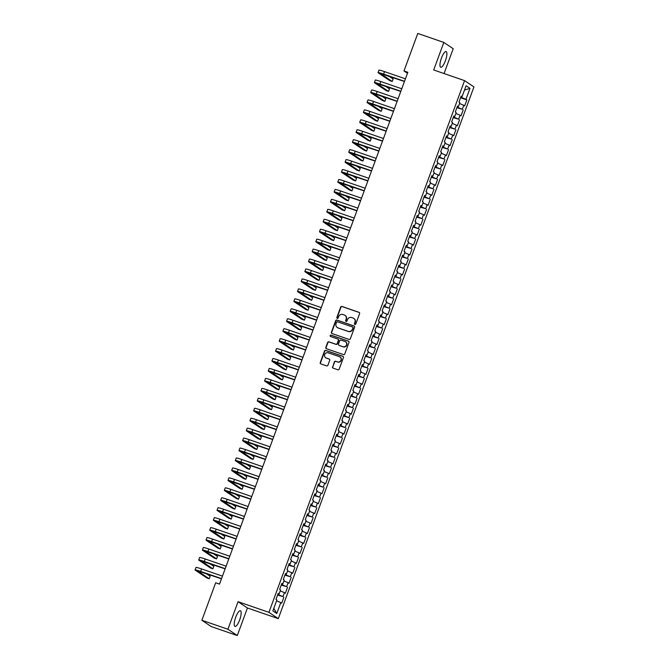 <?xml version="1.0" encoding="UTF-8"?>
<svg xmlns="http://www.w3.org/2000/svg" width="669" height="669" viewBox="0 0 669 669"><rect width="100%" height="100%" fill="white"/><g stroke="black" fill="none" stroke-linecap="round" stroke-linejoin="round"><path stroke-width="1" d="M354.871 324.457A0.728 0.702 -56.1 0 0 355.791 323.997L359.604 313.627A1.045 0.995 -56.1 0 0 359.019 312.323L341.976 306.452A1.045 0.995 -56.1 0 0 340.663 307.096L336.85 317.474A0.728 0.702 -56.1 0 0 337.26 318.385A0.728 0.702 -56.1 0 0 338.18 317.934L338.673 316.588A3.337 3.194 -56.1 0 1 342.846 314.505L344.267 314.999A3.337 3.194 -56.1 0 1 346.149 319.163L345.656 320.51A0.728 0.702 -56.1 0 0 346.065 321.421A0.728 0.702 -56.1 0 0 346.985 320.969L347.479 319.623A3.337 3.194 -56.1 0 1 351.66 317.541L353.073 318.034A3.337 3.194 -56.1 0 1 354.955 322.199L354.461 323.545A0.728 0.702 -56.1 0 0 354.871 324.457A0.728 0.702 -56.1 0 1 354.721 323.712L354.461 323.545M239.669 619.904A8.287 2.308 109 0 0 240.388 610.738A8.287 2.308 109 0 0 235.714 617.244A8.287 2.308 109 0 0 234.995 626.41A8.287 2.308 109 0 0 239.669 619.904M445.403 60.737A8.287 2.308 109 0 0 446.123 51.572A8.287 2.308 109 0 0 441.448 58.078A8.287 2.308 109 0 0 440.729 67.243A8.287 2.308 109 0 0 445.403 60.737M332.51 366.829A1.045 0.995 -56.1 0 0 333.095 368.134L337.878 369.781A1.045 0.995 -56.1 0 0 339.183 369.129L343.423 357.606A1.045 0.995 -56.1 0 0 342.837 356.309L325.795 350.431A1.045 0.995 -56.1 0 0 324.482 351.083L320.242 362.598A1.045 0.995 -56.1 0 0 320.836 363.903L326.614 365.893A1.045 0.995 -56.1 0 0 327.919 365.249L329.733 360.315A1.045 0.995 -56.1 0 0 329.14 359.01L326.28 358.024A2.793 2.676 -56.1 0 1 324.841 354.219A2.793 2.676 -56.1 0 1 328.203 352.806L339.417 356.669A2.793 2.676 -56.1 0 1 340.856 360.474A2.793 2.676 -56.1 0 1 337.502 361.896L335.629 361.252A1.045 0.995 -56.1 0 0 334.324 361.896L332.761 366.997A1.045 0.995 -56.1 0 0 333.011 368.092M227.92 629.245L237.294 635.55L247.43 607.996L238.055 601.699L227.92 629.245L201.871 620.272L215.669 582.774L219.524 584.104L407.839 72.277L403.984 70.947L407.463 73.289M238.055 601.699L268.93 612.336L464.562 80.623L473.936 86.92L278.304 618.641L268.93 612.336M444.065 73.557L453.197 48.728L443.823 42.431L433.688 69.977L464.562 80.623M443.823 42.431L417.774 33.45L403.984 70.947M349.051 339.417A1.045 0.995 -56.1 0 0 350.355 338.765L354.595 327.25A1.045 0.995 -56.1 0 0 354.01 325.945L336.959 320.066A1.045 0.995 -56.1 0 0 335.654 320.719L331.414 332.242A1.045 0.995 -56.1 0 0 332.008 333.538L349.051 339.417M349.009 342.428L344.769 353.951A1.045 0.995 -56.1 0 1 343.465 354.595L326.422 348.725A1.045 0.995 -56.1 0 1 325.828 347.42L327.643 342.486A1.045 0.995 -56.1 0 1 328.947 341.842L335.863 344.226A1.045 0.995 -56.1 0 0 337.168 343.573L338.372 340.304A1.045 0.995 -56.1 0 0 337.786 338.999L330.586 336.515A0.728 0.702 -56.1 0 1 330.21 335.52A0.728 0.702 -56.1 0 1 331.088 335.152L348.424 341.123A1.045 0.995 -56.1 0 1 349.009 342.428M460.556 97.733L466.862 99.915L465.967 99.305L469.989 88.367L466.092 85.741L462.062 96.679L461.167 96.077L458.967 102.048L459.871 102.65L458.407 106.63L457.504 106.02L455.313 111.991L456.208 112.593L454.744 116.573L453.841 115.971L451.65 121.934L452.545 122.544L451.082 126.525L450.187 125.914L447.987 131.885L448.891 132.487L447.427 136.468L446.524 135.866L444.333 141.828L445.228 142.438L443.764 146.411L442.87 145.809L440.67 151.779L441.573 152.381L440.11 156.362L439.207 155.752L437.016 161.722L437.911 162.324L436.447 166.305L435.544 165.703L433.353 171.665L434.248 172.276L432.784 176.248L431.89 175.646L429.69 181.617L430.593 182.219L429.13 186.199L428.227 185.589L426.036 191.56L426.931 192.162L425.467 196.142L424.572 195.54L422.373 201.503L423.276 202.113L421.813 206.085L420.91 205.483L418.719 211.454L419.614 212.056L418.15 216.037L417.247 215.435L415.056 221.397L415.951 221.999L414.487 225.98L413.593 225.378L411.393 231.34L412.296 231.951L410.833 235.931L409.93 235.321L407.739 241.292L408.634 241.894L407.17 245.874L406.275 245.272L404.076 251.235L404.979 251.845L403.516 255.817L402.613 255.215L400.422 261.186L401.316 261.788L399.853 265.769L398.95 265.158L396.759 271.129L397.654 271.731L396.19 275.712L395.295 275.11L393.096 281.072L393.999 281.682L392.536 285.655L391.633 285.053L389.442 291.023L390.336 291.625L388.873 295.606L387.978 294.996L385.779 300.966L386.682 301.568L385.219 305.549L384.315 304.947L382.124 310.909L383.019 311.52L381.556 315.492L380.653 314.89L378.462 320.861L379.356 321.463L377.893 325.443L376.998 324.841L374.799 330.804L375.702 331.406L374.239 335.386L373.335 334.784L371.144 340.755L372.039 341.357L370.576 345.338L369.681 344.727L367.482 350.698L368.385 351.3L366.921 355.281L366.018 354.679L363.827 360.641L364.722 361.252L363.259 365.224L362.355 364.622L360.165 370.593L361.059 371.195L359.596 375.175L358.701 374.565L356.502 380.536L357.405 381.138L355.941 385.118L355.038 384.516L352.847 390.479L353.742 391.089L352.279 395.061L351.384 394.459L349.185 400.43L350.088 401.032L348.624 405.013L347.721 404.402L345.53 410.373L346.425 410.975L344.961 414.956L344.058 414.354L341.867 420.316L342.762 420.926L341.299 424.899L340.404 424.297L338.205 430.267L339.108 430.869L337.644 434.85L336.741 434.248L334.55 440.21L335.445 440.812L333.982 444.793L333.087 444.191L330.887 450.162L331.791 450.764L330.327 454.744L329.424 454.134L327.225 460.105L328.128 460.707L326.664 464.687L325.761 464.085L323.57 470.048L324.465 470.658L323.002 474.63L322.107 474.028L319.907 479.999L320.811 480.601L319.347 484.582L318.444 483.971L316.253 489.942L317.148 490.544L315.684 494.525L314.79 493.923L312.59 499.885L313.493 500.496L312.03 504.468L311.127 503.866L308.927 509.837L309.831 510.439L308.367 514.419L307.464 513.809L305.273 519.78L306.168 520.382L304.704 524.362L303.81 523.76L301.61 529.723L302.513 530.333L301.05 534.314L300.147 533.703L297.956 539.674L298.851 540.276L297.387 544.257L296.492 543.654L294.293 549.617L295.196 550.219L293.733 554.2L292.83 553.598L290.63 559.568L291.533 560.17L290.07 564.151L289.167 563.541L286.976 569.511L287.871 570.113L286.407 574.094L285.512 573.492L283.313 579.454L284.216 580.065L282.753 584.037L281.85 583.435L279.659 589.406L280.554 590.008L279.09 593.988L278.195 593.378L275.996 599.349L276.899 599.951L272.868 610.897L276.774 613.515L273.813 608.322M466.862 99.915L464.671 105.878L463.768 105.276L462.304 109.256L457.103 107.124M456.894 107.684L462.304 109.256M463.207 109.858L461.008 115.829L460.113 115.219L458.65 119.199L453.44 117.075M453.239 117.627L458.65 119.199M459.544 119.801L457.353 125.772L456.45 125.17L454.987 129.142L449.777 127.018M449.576 127.578L454.987 129.142M455.89 129.753L453.691 135.715L452.788 135.113L451.324 139.093L446.123 136.961M445.914 137.521L451.324 139.093M452.227 139.696L450.028 145.666L449.133 145.056L447.67 149.036L442.46 146.912M442.259 147.464L447.67 149.036M448.565 149.639L446.374 155.609L445.47 155.007L444.007 158.979L438.805 156.855M438.596 157.416L444.007 158.979M444.91 159.59L442.711 165.552L441.816 164.95L440.353 168.931L435.143 166.798M434.942 167.359L440.353 168.931M441.247 169.533L439.056 175.504L438.153 174.893L436.69 178.874L431.48 176.75M431.279 177.302L436.69 178.874M437.593 179.476L435.394 185.447L434.49 184.845L433.027 188.817L427.826 186.693M427.616 187.253L433.027 188.817M433.93 189.427L431.731 195.39L430.836 194.788L429.373 198.768L424.163 196.644M423.962 197.196L429.373 198.768M430.267 199.37L428.076 205.341L427.173 204.731L425.71 208.711L420.508 206.587M420.299 207.139L425.71 208.711M426.613 209.322L424.414 215.284L423.519 214.682L422.055 218.663L416.846 216.53M416.645 217.091L422.055 218.663M422.95 219.265L420.759 225.236L419.856 224.625L418.393 228.606L413.183 226.482M412.982 227.034L418.393 228.606M419.296 229.208L417.096 235.179L416.193 234.576L414.73 238.549L409.528 236.425M409.319 236.985L414.73 238.549M415.633 239.159L413.434 245.122L412.539 244.519L411.075 248.5L405.866 246.368M405.665 246.928L411.075 248.5M411.97 249.102L409.779 255.073L408.876 254.463L407.413 258.443L402.211 256.319M402.002 256.871L407.413 258.443M408.316 259.045L406.116 265.016L405.222 264.414L403.758 268.386L398.548 266.262M398.348 266.822L403.758 268.386M404.653 268.997L402.462 274.959L401.559 274.357L400.095 278.337L394.886 276.205M394.685 276.765L400.095 278.337M400.999 278.94L398.799 284.91L397.896 284.3L396.433 288.28L391.231 286.156M391.022 286.708L396.433 288.28M397.336 288.883L395.136 294.853L394.242 294.251L392.778 298.232L387.568 296.099M387.368 296.66L392.778 298.232M393.673 298.834L391.482 304.796L390.579 304.194L389.115 308.175L383.914 306.051M383.705 306.603L389.115 308.175M390.019 308.777L387.819 314.748L386.925 314.137L385.461 318.118L380.251 315.994M380.051 316.546L385.461 318.118M386.356 318.728L384.165 324.691L383.262 324.089L381.798 328.069L376.588 325.937M376.388 326.497L381.798 328.069M382.701 328.671L380.502 334.642L379.599 334.032L378.136 338.012L372.934 335.888M372.725 336.44L378.136 338.012M379.039 338.614L376.839 344.585L375.945 343.983L374.481 347.955L369.271 345.831M369.071 346.391L374.481 347.955M375.376 348.566L373.185 354.528L372.282 353.926L370.818 357.907L365.617 355.774M365.408 356.334L370.818 357.907M371.721 358.509L369.522 364.48L368.627 363.869L367.164 367.85L361.954 365.726M361.753 366.278L367.164 367.85M368.059 368.452L365.868 374.423L364.965 373.82L363.501 377.793L358.291 375.669M358.091 376.229L363.501 377.793M364.404 378.403L362.205 384.366L361.302 383.763L359.838 387.744L354.637 385.612M354.428 386.172L359.838 387.744M360.742 388.346L358.542 394.317L357.647 393.707L356.184 397.687L350.974 395.563M350.773 396.115L356.184 397.687M357.079 398.289L354.888 404.26L353.985 403.658L352.521 407.638L347.32 405.506M347.111 406.066L352.521 407.638M353.424 408.241L351.225 414.203L350.33 413.601L348.867 417.581L343.657 415.457M343.456 416.009L348.867 417.581M349.762 418.184L347.571 424.154L346.667 423.552L345.204 427.524L339.994 425.4M339.793 425.952L345.204 427.524M346.107 428.135L343.908 434.097L343.005 433.495L341.541 437.476L336.34 435.343M336.131 435.904L341.541 437.476M342.444 438.078L340.245 444.049L339.35 443.438L337.887 447.419L332.677 445.295M332.476 445.847L337.887 447.419M338.782 448.021L336.591 453.992L335.687 453.39L334.224 457.362L329.023 455.238M328.814 455.798L334.224 457.362M335.127 457.972L332.928 463.935L332.033 463.333L330.57 467.313L325.36 465.181M325.151 465.741L330.57 467.313M331.464 467.915L329.273 473.886L328.37 473.276L326.907 477.256L321.697 475.132M321.496 475.684L326.907 477.256M327.81 477.858L325.611 483.829L324.708 483.227L323.244 487.199L318.043 485.075M317.834 485.635L323.244 487.199M324.147 487.81L321.948 493.772L321.053 493.17L319.59 497.151L314.38 495.018M314.179 495.578L319.59 497.151M320.484 497.753L318.293 503.724L317.39 503.113L315.927 507.094L310.725 504.97M310.516 505.521L315.927 507.094M316.83 507.704L314.631 513.667L313.736 513.064L312.272 517.045L307.063 514.913M306.854 515.473L312.272 517.045M313.167 517.647L310.976 523.61L310.073 523.007L308.61 526.988L303.4 524.864M303.199 525.416L308.61 526.988M309.513 527.59L307.314 533.561L306.41 532.959L304.947 536.931L299.745 534.807M299.536 535.359L304.947 536.931M305.85 537.542L303.651 543.504L302.756 542.902L301.293 546.882L296.083 544.75M295.882 545.31L301.293 546.882M302.187 547.485L299.996 553.455L299.093 552.845L297.63 556.825L292.428 554.701M292.219 555.253L297.63 556.825M298.533 557.428L296.334 563.398L295.439 562.796L293.975 566.768L288.765 564.644M288.556 565.205L293.975 566.768M294.87 567.379L292.679 573.341L291.776 572.739L290.313 576.72L285.103 574.587M284.902 575.148L290.313 576.72M291.216 577.322L289.016 583.293L288.113 582.682L286.65 586.663L281.448 584.539M281.239 585.091L286.65 586.663M287.553 587.265L285.354 593.236L284.459 592.634L282.995 596.606L277.786 594.482M277.585 595.042L282.995 596.606M283.89 597.216L281.699 603.179L280.796 602.577L276.774 613.515M279.09 593.988L278.053 593.746M280.796 602.577L276.573 600.829M282.753 584.037L281.716 583.803M278.12 594.599L278.404 593.829M284.459 592.634L280.236 590.886M286.407 574.094L285.379 573.86M281.783 584.656L282.067 583.886M288.113 582.682L283.89 580.943M290.07 564.151L289.033 563.908M285.437 574.704L285.722 573.935M291.776 572.739L287.553 570.991M293.733 554.2L292.696 553.965M289.1 564.761L289.384 563.992M295.439 562.796L291.207 561.048M297.387 544.257L296.35 544.022M292.763 554.81L293.039 554.041M299.093 552.845L294.87 551.105M301.05 534.314L300.013 534.071M296.417 544.867L296.702 544.098M302.756 542.902L298.533 541.154M304.704 524.362L303.676 524.128M300.08 534.924L300.364 534.155M306.41 532.959L302.187 531.211M308.367 514.419L307.33 514.185M303.734 524.973L304.019 524.203M310.073 523.007L305.85 521.268M312.03 504.468L310.993 504.234M307.397 515.03L307.681 514.26M313.736 513.064L309.504 511.317M315.684 494.525L314.647 494.291M311.06 505.087L311.336 504.317M317.39 503.113L313.167 501.374M319.347 484.582L318.31 484.339M314.714 495.135L314.999 494.366M321.053 493.17L316.83 491.422M323.002 474.63L321.973 474.396M318.377 485.192L318.661 484.423M324.708 483.227L320.484 481.479M326.664 464.687L325.627 464.453M322.032 475.249L322.316 474.48M328.37 473.276L324.147 471.536M330.327 454.744L329.29 454.502M325.694 465.298L325.979 464.529M332.033 463.333L327.802 461.585M333.982 444.793L332.945 444.559M329.357 455.355L329.633 454.586M335.687 453.39L331.464 451.642M337.644 434.85L336.607 434.616M333.011 445.403L333.296 444.634M339.35 443.438L335.127 441.699M341.299 424.899L340.27 424.664M336.674 435.46L336.959 434.691M343.005 433.495L338.782 431.748M344.961 414.956L343.925 414.721M340.329 425.517L340.613 424.748M346.667 423.552L342.444 421.805M348.624 405.013L347.587 404.778M343.991 415.566L344.276 414.797M350.33 413.601L346.099 411.861M352.279 395.061L351.242 394.827M347.654 405.623L347.93 404.854M353.985 403.658L349.762 401.91M355.941 385.118L354.904 384.884M351.309 395.68L351.593 394.911M357.647 393.707L353.424 391.967M359.596 375.175L358.567 374.933M354.971 385.729L355.256 384.959M361.302 383.763L357.079 382.016M363.259 365.224L362.222 364.99M358.626 375.786L358.91 375.016M364.965 373.82L360.742 372.073M366.921 355.281L365.884 355.047M362.289 365.843L362.573 365.073M368.627 363.869L364.396 362.13M370.576 345.338L369.539 345.095M365.951 355.891L366.227 355.122M372.282 353.926L368.059 352.178M374.239 335.386L373.202 335.152M369.606 345.948L369.89 345.179M375.945 343.983L371.721 342.235M377.893 325.443L376.864 325.209M373.269 335.997L373.553 335.228M379.599 334.032L375.376 332.292M381.556 315.492L380.519 315.258M376.923 326.054L377.207 325.285M383.262 324.089L379.039 322.341M385.219 305.549L384.182 305.315M380.586 316.111L380.87 315.342M386.925 314.137L382.693 312.398M388.873 295.606L387.836 295.372M384.249 306.159L384.524 305.39M390.579 304.194L386.356 302.455M392.536 285.655L391.499 285.42M387.903 296.216L388.187 295.447M394.242 294.251L390.019 292.504M396.19 275.712L395.162 275.477M391.566 286.273L391.85 285.504M397.896 284.3L393.673 282.561M399.853 265.769L398.816 265.526M395.22 276.322L395.504 275.553M401.559 274.357L397.336 272.609M403.516 255.817L402.479 255.583M398.883 266.379L399.167 265.61M405.222 264.414L400.99 262.666M407.17 245.874L406.133 245.64M402.546 256.428L402.822 255.667M408.876 254.463L404.653 252.723M410.833 235.931L409.796 235.689M406.2 246.485L406.484 245.715M412.539 244.519L408.316 242.772M414.487 225.98L413.459 225.746M409.863 236.542L410.147 235.772M416.193 234.576L411.97 232.829M418.15 216.037L417.113 215.803M413.517 226.59L413.802 225.821M419.856 224.625L415.633 222.886M421.813 206.085L420.776 205.851M417.18 216.647L417.464 215.878M423.519 214.682L419.287 212.934M425.467 196.142L424.43 195.908M420.843 206.704L421.119 205.935M427.173 204.731L422.95 202.991M429.13 186.199L428.093 185.965M424.497 196.753L424.782 195.984M430.836 194.788L426.613 193.048M432.784 176.248L431.756 176.014M428.16 186.81L428.444 186.041M434.49 184.845L430.267 183.097M436.447 166.305L435.41 166.071M431.814 176.867L432.099 176.098M438.153 174.893L433.93 173.154M440.11 156.362L439.073 156.12M435.477 166.916L435.762 166.146M441.816 164.95L437.585 163.203M443.764 146.411L442.727 146.177M439.14 156.972L439.416 156.203M445.47 155.007L441.247 153.26M447.427 136.468L446.39 136.233M442.794 147.021L443.079 146.26M449.133 145.056L444.91 143.317M451.082 126.525L450.053 126.282M446.457 137.078L446.741 136.309M452.788 135.113L448.565 133.365M454.744 116.573L453.707 116.339M450.112 127.135L450.396 126.366M456.45 125.17L452.227 123.422M458.407 106.63L457.37 106.396M453.774 117.184L454.059 116.414M460.113 115.219L455.882 113.479M462.062 96.679L461.025 96.445M457.437 107.241L457.713 106.471M463.768 105.276L459.544 103.528M201.871 620.272L211.245 626.569L237.294 635.55M247.43 607.996L278.304 618.641M465.967 99.305L460.757 97.181M461.092 97.298L461.376 96.528M469.989 88.367L464.495 90.072M354.721 323.712L355.214 322.374A3.337 3.194 -56.1 0 0 353.918 318.477M345.104 315.442A3.337 3.194 -56.1 0 1 346.4 319.339L345.906 320.677A0.728 0.702 -56.1 0 0 346.049 321.413M359.362 312.532A1.045 0.995 -56.1 0 0 359.27 312.498L342.227 306.619A1.045 0.995 -56.1 0 0 340.922 307.272L337.101 317.641A0.728 0.702 -56.1 0 0 337.243 318.377M354.353 326.154A1.045 0.995 -56.1 0 0 354.261 326.112L337.218 320.242A1.045 0.995 -56.1 0 0 335.905 320.886L331.673 332.409A1.045 0.995 -56.1 0 0 331.916 333.505M352.872 327.86A0.728 0.702 -56.1 0 0 352.463 326.949L337.502 321.797A0.728 0.702 -56.1 0 0 336.582 322.249L336.064 323.662A3.337 3.194 -56.1 0 0 337.945 327.835L348.173 331.356A3.337 3.194 -56.1 0 0 352.354 329.282L353.123 328.036A0.728 0.702 -56.1 0 0 352.739 327.133M337.36 327.559A3.337 3.194 -56.1 0 0 338.196 328.002L337.945 327.835M353.123 328.036L352.605 329.449A3.337 3.194 -56.1 0 1 348.424 331.531L338.196 328.002M338.129 339.208A1.045 0.995 -56.1 0 1 338.631 340.471L337.427 343.741A1.045 0.995 -56.1 0 1 336.114 344.393L329.207 342.01A1.045 0.995 -56.1 0 0 327.902 342.662L326.087 347.587A1.045 0.995 -56.1 0 0 326.33 348.683M348.766 341.332A1.045 0.995 -56.1 0 0 348.674 341.299L331.347 335.32A0.728 0.702 -56.1 0 0 330.57 336.515M343.038 346.693A2.793 2.676 -56.1 0 0 345.555 341.767A2.793 2.676 -56.1 0 0 344.961 341.474L341.006 340.111A1.045 0.995 -56.1 0 0 339.701 340.755L338.497 344.033A1.045 0.995 -56.1 0 0 339.083 345.329L343.289 346.868A2.793 2.676 -56.1 0 0 345.681 341.859M343.289 346.868L339.334 345.505M340.145 357.054A2.793 2.676 -56.1 0 1 337.753 362.063L335.88 361.419A1.045 0.995 -56.1 0 0 334.575 362.071L332.761 366.997M325.811 357.806A2.793 2.676 -56.1 0 0 326.531 358.191L326.28 358.024M329.483 359.22A1.045 0.995 -56.1 0 0 329.399 359.186L326.531 358.191M343.18 356.51A1.045 0.995 -56.1 0 0 343.088 356.477L326.046 350.598A1.045 0.995 -56.1 0 0 324.741 351.25L320.501 362.774A1.045 0.995 -56.1 0 0 320.744 363.869M404.444 81.501L380.527 73.557L392.21 81.467L389.793 80.64L378.278 72.896A7.969 0.569 20.2 0 1 378.035 72.637L378.955 70.153A7.969 0.569 20.2 0 1 384.533 71.625L405.431 78.825M378.035 72.637A7.969 0.569 20.2 0 1 383.613 74.108L404.511 81.317M392.21 81.467L393.121 78.984L388.89 76.141M400.79 91.444L376.873 83.5L388.547 91.419L386.138 90.583L374.623 82.839A7.969 0.569 20.2 0 1 374.381 82.588L375.292 80.096A7.969 0.569 20.2 0 1 380.87 81.568L401.768 88.776M374.381 82.588A7.969 0.569 20.2 0 1 379.959 84.06L400.856 91.26M388.547 91.419L389.458 88.927L385.227 86.084M397.127 101.395L373.21 93.451L384.884 101.362L382.476 100.534L370.961 92.79A7.969 0.569 20.2 0 1 370.718 92.531L371.63 90.047A7.969 0.569 20.2 0 1 377.216 91.519L398.114 98.719M370.718 92.531A7.969 0.569 20.2 0 1 376.296 94.003L397.194 101.203M384.884 101.362L385.804 98.878L381.573 96.027M393.472 111.338L369.556 103.394L381.23 111.305L378.813 110.477L367.306 102.733A7.969 0.569 20.2 0 1 367.055 102.474L367.975 99.99A7.969 0.569 20.2 0 1 373.553 101.462L394.451 108.671M367.055 102.474A7.969 0.569 20.2 0 1 372.641 103.946L393.539 111.154M381.23 111.305L382.141 108.821L377.91 105.978M389.81 121.281L365.893 113.337L377.567 121.256L375.158 120.42L363.643 112.676A7.969 0.569 20.2 0 1 363.401 112.425L364.312 109.933A7.969 0.569 20.2 0 1 369.89 111.414L390.788 118.614M363.401 112.425A7.969 0.569 20.2 0 1 368.979 113.897L389.876 121.097M377.567 121.256L378.487 118.764L374.247 115.921M386.147 131.233L362.23 123.288L373.912 131.199L371.496 130.371L359.981 122.628A7.969 0.569 20.2 0 1 359.738 122.368L360.658 119.885A7.969 0.569 20.2 0 1 366.236 121.357L387.134 128.557M359.738 122.368A7.969 0.569 20.2 0 1 365.316 123.84L386.214 131.049M373.912 131.199L374.824 128.716L370.593 125.864M382.492 141.176L358.576 133.231L370.25 141.151L367.841 140.314L356.326 132.571A7.969 0.569 20.2 0 1 356.084 132.311L356.995 129.828A7.969 0.569 20.2 0 1 362.573 131.3L383.471 138.508M356.084 132.311A7.969 0.569 20.2 0 1 361.661 133.792L382.559 140.992M370.25 141.151L371.161 138.659L366.93 135.815M378.83 151.119L354.913 143.174L366.587 151.094L364.179 150.266L352.663 142.522A7.969 0.569 20.2 0 1 352.421 142.263L353.332 139.771A7.969 0.569 20.2 0 1 358.918 141.251L379.816 148.451M352.421 142.263A7.969 0.569 20.2 0 1 357.999 143.735L378.897 150.935M366.587 151.094L367.507 148.61L363.275 145.758M375.175 161.07L351.258 153.126L362.933 161.037L360.516 160.209L349.001 152.465A7.969 0.569 20.2 0 1 348.758 152.206L349.678 149.722A7.969 0.569 20.2 0 1 355.256 151.194L376.154 158.394M348.758 152.206A7.969 0.569 20.2 0 1 354.344 153.678L375.242 160.886M362.933 161.037L363.844 158.553L359.613 155.701M371.512 171.013L347.596 163.069L359.27 170.988L356.861 170.152L345.346 162.408A7.969 0.569 20.2 0 1 345.104 162.149L346.015 159.665A7.969 0.569 20.2 0 1 351.593 161.137L372.491 168.345M345.104 162.149A7.969 0.569 20.2 0 1 350.681 163.629L371.579 170.829M359.27 170.988L360.19 168.496L355.95 165.653M367.85 180.956L343.933 173.012L355.615 180.931L353.199 180.103L341.683 172.359A7.969 0.569 20.2 0 1 341.441 172.1L342.361 169.608A7.969 0.569 20.2 0 1 347.939 171.088L368.836 178.288M341.441 172.1A7.969 0.569 20.2 0 1 347.019 173.572L367.917 180.772M355.615 180.931L356.527 178.447L352.295 175.596M364.195 190.908L340.278 182.963L351.953 190.874L349.544 190.046L338.029 182.303A7.969 0.569 20.2 0 1 337.786 182.043L338.698 179.56A7.969 0.569 20.2 0 1 344.276 181.031L365.174 188.232M337.786 182.043A7.969 0.569 20.2 0 1 343.364 183.515L364.262 190.724M351.953 190.874L352.864 188.39L348.633 185.547M360.532 200.851L336.616 192.906L348.29 200.825L345.881 199.989L334.366 192.246A7.969 0.569 20.2 0 1 334.124 191.995L335.035 189.503A7.969 0.569 20.2 0 1 340.621 190.974L361.519 198.183M334.124 191.995A7.969 0.569 20.2 0 1 339.701 193.466L360.599 200.667M348.29 200.825L349.21 198.333L344.978 195.49M356.878 210.802L332.961 202.858L344.635 210.768L342.219 209.941L330.703 202.197A7.969 0.569 20.2 0 1 330.461 201.938L331.381 199.454A7.969 0.569 20.2 0 1 336.959 200.926L357.856 208.126M330.461 201.938A7.969 0.569 20.2 0 1 336.047 203.409L356.945 210.618M344.635 210.768L345.547 208.285L341.315 205.433M353.215 220.745L329.299 212.801L340.973 220.711L338.564 219.884L327.049 212.14A7.969 0.569 20.2 0 1 326.807 211.881L327.718 209.397A7.969 0.569 20.2 0 1 333.296 210.869L354.194 218.077M326.807 211.881A7.969 0.569 20.2 0 1 332.384 213.352L353.282 220.561M340.973 220.711L341.892 218.228L337.653 215.385M349.553 230.688L325.636 222.744L337.318 230.663L334.901 229.827L323.386 222.083A7.969 0.569 20.2 0 1 323.144 221.832L324.064 219.34A7.969 0.569 20.2 0 1 329.641 220.82L350.539 228.02M323.144 221.832A7.969 0.569 20.2 0 1 328.722 223.304L349.619 230.504M337.318 230.663L338.23 228.171L333.998 225.328M345.898 240.639L321.981 232.695L333.655 240.606L331.247 239.778L319.732 232.034A7.969 0.569 20.2 0 1 319.489 231.775L320.401 229.291A7.969 0.569 20.2 0 1 325.979 230.763L346.877 237.963M319.489 231.775A7.969 0.569 20.2 0 1 325.067 233.247L345.965 240.455M333.655 240.606L334.567 238.122L330.335 235.271M342.235 250.582L318.319 242.638L329.993 250.557L327.584 249.721L316.069 241.977A7.969 0.569 20.2 0 1 315.827 241.718L316.738 239.234A7.969 0.569 20.2 0 1 322.324 240.706L343.222 247.915M315.827 241.718A7.969 0.569 20.2 0 1 321.404 243.198L342.302 250.398M329.993 250.557L330.912 248.065L326.681 245.222M338.573 260.525L314.664 252.581L326.338 260.5L323.921 259.672L312.406 251.929A7.969 0.569 20.2 0 1 312.164 251.669L313.084 249.177A7.969 0.569 20.2 0 1 318.661 250.658L339.559 257.858M312.164 251.669A7.969 0.569 20.2 0 1 317.75 253.141L338.648 260.341M326.338 260.5L327.25 258.017L323.018 255.165M334.918 270.477L311.001 262.532L322.675 270.443L320.267 269.615L308.752 261.872A7.969 0.569 20.2 0 1 308.509 261.612L309.421 259.129A7.969 0.569 20.2 0 1 314.999 260.601L335.897 267.801M308.509 261.612A7.969 0.569 20.2 0 1 314.087 263.084L334.985 270.293M322.675 270.443L323.595 267.96L319.356 265.108M331.255 280.42L307.339 272.475L319.021 280.395L316.604 279.558L305.089 271.815A7.969 0.569 20.2 0 1 304.847 271.555L305.766 269.072A7.969 0.569 20.2 0 1 311.344 270.544L332.242 277.752M304.847 271.555A7.969 0.569 20.2 0 1 310.424 273.036L331.322 280.236M319.021 280.395L319.933 277.903L315.701 275.059M327.601 290.363L303.684 282.427L315.358 290.338L312.95 289.51L301.435 281.766A7.969 0.569 20.2 0 1 301.192 281.507L302.104 279.015A7.969 0.569 20.2 0 1 307.681 280.495L328.579 287.695M301.192 281.507A7.969 0.569 20.2 0 1 306.77 282.979L327.668 290.179M315.358 290.338L316.27 287.854L312.038 285.002M323.938 300.314L300.021 292.37L311.695 300.281L309.287 299.453L297.772 291.709A7.969 0.569 20.2 0 1 297.529 291.45L298.441 288.966A7.969 0.569 20.2 0 1 304.027 290.438L324.925 297.638M297.529 291.45A7.969 0.569 20.2 0 1 303.107 292.922L324.005 300.13M311.695 300.281L312.615 297.797L308.384 294.954M320.275 310.257L296.367 302.313L308.041 310.232L305.624 309.396L294.109 301.652A7.969 0.569 20.2 0 1 293.867 301.401L294.786 298.909A7.969 0.569 20.2 0 1 300.364 300.381L321.262 307.589M293.867 301.401A7.969 0.569 20.2 0 1 299.453 302.873L320.351 310.073M308.041 310.232L308.953 307.74L304.721 304.897M316.621 320.208L292.704 312.264L304.378 320.175L301.97 319.347L290.455 311.603A7.969 0.569 20.2 0 1 290.212 311.344L291.124 308.861A7.969 0.569 20.2 0 1 296.702 310.332L317.599 317.532M290.212 311.344A7.969 0.569 20.2 0 1 295.79 312.816L316.688 320.025M304.378 320.175L305.298 317.691L301.058 314.84M312.958 330.152L289.041 322.207L300.724 330.118L298.307 329.29L286.792 321.546A7.969 0.569 20.2 0 1 286.549 321.287L287.469 318.804A7.969 0.569 20.2 0 1 293.047 320.275L313.945 327.484M286.549 321.287A7.969 0.569 20.2 0 1 292.127 322.767L313.025 329.968M300.724 330.118L301.635 327.634L297.404 324.791M309.304 340.095L285.387 332.15L297.061 340.069L294.653 339.233L283.138 331.49A7.969 0.569 20.2 0 1 282.895 331.239L283.807 328.747A7.969 0.569 20.2 0 1 289.384 330.227L310.282 337.427M282.895 331.239A7.969 0.569 20.2 0 1 288.473 332.71L309.371 339.911M297.061 340.069L297.973 337.586L293.741 334.734M305.641 350.046L281.724 342.102L293.398 350.012L290.99 349.185L279.475 341.441A7.969 0.569 20.2 0 1 279.232 341.182L280.144 338.698A7.969 0.569 20.2 0 1 285.722 340.17L306.628 347.37M279.232 341.182A7.969 0.569 20.2 0 1 284.81 342.653L305.708 349.862M293.398 350.012L294.318 347.529L290.087 344.677M301.978 359.989L278.07 352.045L289.744 359.964L287.327 359.128L275.812 351.384A7.969 0.569 20.2 0 1 275.569 351.125L276.489 348.641A7.969 0.569 20.2 0 1 282.067 350.113L302.965 357.321M275.569 351.125A7.969 0.569 20.2 0 1 281.147 352.605L302.053 359.805M289.744 359.964L290.655 357.472L286.424 354.629M298.324 369.932L274.407 361.988L286.081 369.907L283.673 369.079L272.158 361.335A7.969 0.569 20.2 0 1 271.915 361.076L272.827 358.584A7.969 0.569 20.2 0 1 278.404 360.064L299.302 367.264M271.915 361.076A7.969 0.569 20.2 0 1 277.493 362.548L298.391 369.748M286.081 369.907L287.001 367.423L282.761 364.572M294.661 379.883L270.744 371.939L282.427 379.85L280.01 379.022L268.495 371.278A7.969 0.569 20.2 0 1 268.252 371.019L269.172 368.535A7.969 0.569 20.2 0 1 274.75 370.007L295.648 377.207M268.252 371.019A7.969 0.569 20.2 0 1 273.83 372.491L294.728 379.699M282.427 379.85L283.338 377.366L279.107 374.515M291.007 389.826L267.09 381.882L278.764 389.801L276.356 388.965L264.84 381.221A7.969 0.569 20.2 0 1 264.598 380.962L265.509 378.478A7.969 0.569 20.2 0 1 271.087 379.95L291.985 387.159M264.598 380.962A7.969 0.569 20.2 0 1 270.176 382.442L291.074 389.642M278.764 389.801L279.675 387.309L275.444 384.466M287.344 399.769L263.427 391.833L275.101 399.744L272.693 398.916L261.178 391.173A7.969 0.569 20.2 0 1 260.935 390.913L261.847 388.43A7.969 0.569 20.2 0 1 267.424 389.902L288.331 397.102M260.935 390.913A7.969 0.569 20.2 0 1 266.513 392.385L287.411 399.585M275.101 399.744L276.021 397.261L271.79 394.409M283.681 409.721L259.773 401.776L271.447 409.687L269.03 408.859L257.515 401.116A7.969 0.569 20.2 0 1 257.272 400.856L258.192 398.373A7.969 0.569 20.2 0 1 263.77 399.845L284.668 407.045M257.272 400.856A7.969 0.569 20.2 0 1 262.85 402.328L283.756 409.537M271.447 409.687L272.358 407.204L268.127 404.36M280.027 419.664L256.11 411.719L267.784 419.639L265.376 418.802L253.86 411.059A7.969 0.569 20.2 0 1 253.618 410.808L254.529 408.316A7.969 0.569 20.2 0 1 260.107 409.788L281.005 416.996M253.618 410.808A7.969 0.569 20.2 0 1 259.196 412.28L280.094 419.48M267.784 419.639L268.704 417.147L264.464 414.303M276.364 429.615L252.447 421.671L264.13 429.582L261.713 428.754L250.198 421.01A7.969 0.569 20.2 0 1 249.955 420.751L250.875 418.267A7.969 0.569 20.2 0 1 256.453 419.739L277.351 426.939M249.955 420.751A7.969 0.569 20.2 0 1 255.533 422.223L276.431 429.431M264.13 429.582L265.041 427.098L260.81 424.246M272.709 439.558L248.793 431.614L260.467 439.533L258.058 438.697L246.543 430.953A7.969 0.569 20.2 0 1 246.301 430.694L247.212 428.21A7.969 0.569 20.2 0 1 252.79 429.682L273.688 436.89M246.301 430.694A7.969 0.569 20.2 0 1 251.879 432.174L272.776 439.374M260.467 439.533L261.378 437.041L257.147 434.198M269.047 449.501L245.13 441.557L256.804 449.476L254.396 448.64L242.88 440.896A7.969 0.569 20.2 0 1 242.638 440.645L243.549 438.153A7.969 0.569 20.2 0 1 249.127 439.633L270.033 446.833M242.638 440.645A7.969 0.569 20.2 0 1 248.216 442.117L269.114 449.317M256.804 449.476L257.724 446.992L253.484 444.141M265.384 459.452L241.476 451.508L253.15 459.419L250.733 458.591L239.218 450.847A7.969 0.569 20.2 0 1 238.975 450.588L239.895 448.105A7.969 0.569 20.2 0 1 245.473 449.576L266.371 456.776M238.975 450.588A7.969 0.569 20.2 0 1 244.553 452.06L265.459 459.269M253.15 459.419L254.061 456.935L249.83 454.084M261.73 469.395L237.813 461.451L249.487 469.37L247.078 468.534L235.563 460.79A7.969 0.569 20.2 0 1 235.321 460.531L236.232 458.048A7.969 0.569 20.2 0 1 241.81 459.519L262.708 466.728M235.321 460.531A7.969 0.569 20.2 0 1 240.899 462.011L261.796 469.212M249.487 469.37L250.407 466.878L246.167 464.035M258.067 479.339L234.15 471.394L245.832 479.313L243.416 478.486L231.9 470.742A7.969 0.569 20.2 0 1 231.658 470.483L232.578 467.991A7.969 0.569 20.2 0 1 238.156 469.471L259.054 476.671M231.658 470.483A7.969 0.569 20.2 0 1 237.236 471.954L258.134 479.155M245.832 479.313L246.744 476.83L242.513 473.978M254.412 489.29L230.496 481.346L242.17 489.256L239.761 488.429L228.246 480.685A7.969 0.569 20.2 0 1 228.004 480.426L228.915 477.942A7.969 0.569 20.2 0 1 234.493 479.414L255.391 486.614M228.004 480.426A7.969 0.569 20.2 0 1 233.581 481.897L254.479 489.106M242.17 489.256L243.081 486.773L238.85 483.921M250.75 499.233L226.833 491.289L238.507 499.208L236.098 498.372L224.583 490.628A7.969 0.569 20.2 0 1 224.341 490.369L225.252 487.885A7.969 0.569 20.2 0 1 230.83 489.357L251.736 496.565M224.341 490.369A7.969 0.569 20.2 0 1 229.919 491.849L250.816 499.049M238.507 499.208L239.427 496.716L235.187 493.873M247.087 509.184L223.178 501.24L234.852 509.151L232.436 508.323L220.921 500.579A7.969 0.569 20.2 0 1 220.678 500.32L221.598 497.836A7.969 0.569 20.2 0 1 227.176 499.308L248.074 506.508M220.678 500.32A7.969 0.569 20.2 0 1 226.256 501.792L247.162 508.992M234.852 509.151L235.764 506.667L231.533 503.816M243.432 519.127L219.516 511.183L231.19 519.094L228.781 518.266L217.266 510.522A7.969 0.569 20.2 0 1 217.024 510.263L217.935 507.779A7.969 0.569 20.2 0 1 223.513 509.251L244.411 516.451M217.024 510.263A7.969 0.569 20.2 0 1 222.601 511.735L243.499 518.943M231.19 519.094L232.11 516.61L227.87 513.767M239.77 529.07L215.853 521.126L227.535 529.045L225.119 528.209L213.603 520.465A7.969 0.569 20.2 0 1 213.361 520.214L214.281 517.722A7.969 0.569 20.2 0 1 219.858 519.194L240.756 526.403M213.361 520.214A7.969 0.569 20.2 0 1 218.939 521.686L239.837 528.886M227.535 529.045L228.447 526.553L224.215 523.71M236.115 539.022L212.198 531.077L223.872 538.988L221.464 538.16L209.949 530.417A7.969 0.569 20.2 0 1 209.706 530.157L210.618 527.674A7.969 0.569 20.2 0 1 216.196 529.146L237.094 536.346M209.706 530.157A7.969 0.569 20.2 0 1 215.284 531.629L236.182 538.838M223.872 538.988L224.784 536.505L220.553 533.653M232.452 548.965L208.536 541.02L220.21 548.94L217.801 548.103L206.286 540.36A7.969 0.569 20.2 0 1 206.044 540.1L206.955 537.617A7.969 0.569 20.2 0 1 212.533 539.089L233.439 546.297M206.044 540.1A7.969 0.569 20.2 0 1 211.621 541.581L232.519 548.781M220.21 548.94L221.13 546.448L216.89 543.604M228.79 558.908L204.881 550.963L216.555 558.883L214.139 558.046L202.623 550.303A7.969 0.569 20.2 0 1 202.381 550.052L203.301 547.56A7.969 0.569 20.2 0 1 208.879 549.04L229.776 556.24M202.381 550.052A7.969 0.569 20.2 0 1 207.959 551.524L228.865 558.724M216.555 558.883L217.467 556.399L213.235 553.547M225.135 568.859L201.218 560.915L212.893 568.826L210.484 567.998L198.969 560.254A7.969 0.569 20.2 0 1 198.726 559.995L199.638 557.511A7.969 0.569 20.2 0 1 205.216 558.983L226.114 566.183M198.726 559.995A7.969 0.569 20.2 0 1 204.304 561.467L225.202 568.675M212.893 568.826L213.812 566.342L209.573 563.49M221.472 578.802L197.556 570.858L209.238 578.777L206.821 577.941L195.306 570.197A7.969 0.569 20.2 0 1 195.064 569.938L195.984 567.454A7.969 0.569 20.2 0 1 201.561 568.926L222.459 576.134M195.064 569.938A7.969 0.569 20.2 0 1 200.641 571.418L221.539 578.618M209.238 578.777L210.15 576.285L205.918 573.442M384.533 71.625L383.613 74.108M380.87 81.568L379.959 84.06M377.216 91.519L376.296 94.003M373.553 101.462L372.641 103.946M369.89 111.414L368.979 113.897M366.236 121.357L365.316 123.84M362.573 131.3L361.661 133.792M358.918 141.251L357.999 143.735M355.256 151.194L354.344 153.678M351.593 161.137L350.681 163.629M347.939 171.088L347.019 173.572M344.276 181.031L343.364 183.515M340.621 190.974L339.701 193.466M336.959 200.926L336.047 203.409M333.296 210.869L332.384 213.352M329.641 220.82L328.722 223.304M325.979 230.763L325.067 233.247M322.324 240.706L321.404 243.198M318.661 250.658L317.75 253.141M314.999 260.601L314.087 263.084M311.344 270.544L310.424 273.036M307.681 280.495L306.77 282.979M304.027 290.438L303.107 292.922M300.364 300.381L299.453 302.873M296.702 310.332L295.79 312.816M293.047 320.275L292.127 322.767M289.384 330.227L288.473 332.71M285.722 340.17L284.81 342.653M282.067 350.113L281.147 352.605M278.404 360.064L277.493 362.548M274.75 370.007L273.83 372.491M271.087 379.95L270.176 382.442M267.424 389.902L266.513 392.385M263.77 399.845L262.85 402.328M260.107 409.788L259.196 412.28M256.453 419.739L255.533 422.223M252.79 429.682L251.879 432.174M249.127 439.633L248.216 442.117M245.473 449.576L244.553 452.06M241.81 459.519L240.899 462.011M238.156 469.471L237.236 471.954M234.493 479.414L233.581 481.897M230.83 489.357L229.919 491.849M227.176 499.308L226.256 501.792M223.513 509.251L222.601 511.735M219.858 519.194L218.939 521.686M216.196 529.146L215.284 531.629M212.533 539.089L211.621 541.581M208.879 549.04L207.959 551.524M205.216 558.983L204.304 561.467M201.561 568.926L200.641 571.418"/></g></svg>
